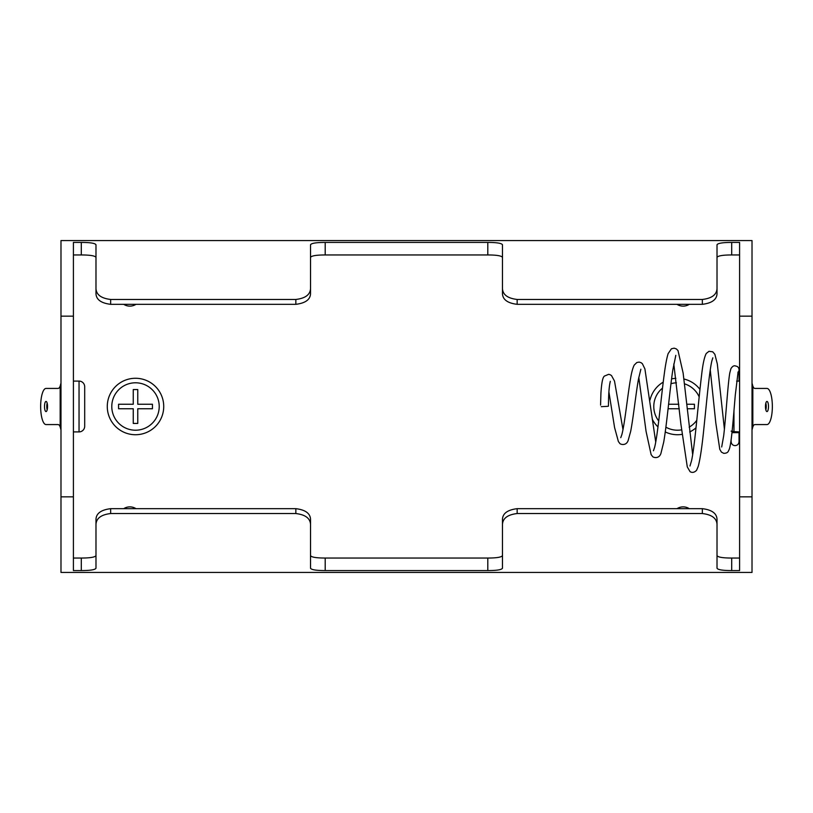 <?xml version="1.0" encoding="UTF-8"?>
<svg xmlns="http://www.w3.org/2000/svg" width="813" height="813" viewBox="0 0 813 813"><rect width="100%" height="100%" fill="white"/><g stroke="black" fill="none" stroke-linecap="round" stroke-linejoin="round"><path stroke-width="1.22" d="M737.909 372.567A3.953 3.953 0 0 0 737.117 366.409L734.972 365.82C733.631 365.596 732.289 366.521 730.948 368.584L729.81 372.852C727.869 383.655 725.836 417.912 723.682 435.768L721.69 446.998M607.748 406.327L601.274 406.673L607.748 406.327M733.956 411.022L733.956 431.622L731.131 431.154M733.956 431.622L739.037 431.906L739.037 432.648L731.964 432.648M765.46 406.5A5.081 1.514 -90 0 1 766.974 401.419A5.081 1.514 -90 0 1 768.488 406.5A5.081 1.514 -90 0 1 766.974 411.581A5.081 1.514 -90 0 1 765.46 406.5M765.846 409.874A5.081 1.514 90 0 0 766.222 406.5A5.081 1.514 90 0 0 765.846 403.126M739.037 431.906L739.596 431.906M736.639 381.094L739.596 381.094M752.828 386.104A11.291 3.364 -90 0 0 754.87 388.431L766.974 388.431A18.069 5.376 -90 0 1 772.35 406.5A18.069 5.376 -90 0 1 766.974 424.569L754.87 424.569A11.291 3.364 -90 0 0 752.828 426.896L752.828 386.104L752.015 383.035M752.015 429.965L752.828 426.896M44.512 406.5A5.081 1.514 -90 0 0 46.026 411.581A5.081 1.514 -90 0 0 47.54 406.5A5.081 1.514 -90 0 0 46.026 401.419A5.081 1.514 -90 0 0 44.512 406.5M47.154 409.874A5.081 1.514 90 0 1 46.778 406.5A5.081 1.514 90 0 1 47.154 403.126M73.404 381.094L79.044 381.094A5.65 5.65 0 0 1 84.694 386.744L84.694 426.256A5.65 5.65 0 0 1 79.044 431.906L73.404 431.906M60.172 386.104A11.291 3.364 -90 0 1 58.13 388.431L46.026 388.431A18.069 5.376 -90 0 0 40.65 406.5A18.069 5.376 -90 0 0 46.026 424.569L58.13 424.569A11.291 3.364 -90 0 1 60.172 426.896L60.172 386.104L60.985 383.035M60.172 426.896L60.985 429.965M135.507 434.731A28.231 28.231 0 0 0 163.728 406.5A28.231 28.231 0 0 0 135.507 378.269A28.231 28.231 0 0 0 107.275 406.5A28.231 28.231 0 0 0 135.507 434.731M135.507 382.791A23.709 23.709 0 0 0 111.788 406.5A23.709 23.709 0 0 0 135.507 430.209A23.709 23.709 0 0 0 159.216 406.5A23.709 23.709 0 0 0 135.507 382.791M665.258 431.937A28.231 28.231 0 0 0 682.036 434.366M689.688 431.957A28.231 28.231 0 0 0 696.009 427.811M699.952 389.397A28.231 28.231 0 0 0 683.896 379.01M676.426 382.811A23.709 23.709 0 0 0 670.969 383.706M662.504 388.126A23.709 23.709 0 0 0 658.723 420.982M665.888 427.171A23.709 23.709 0 0 0 681.528 429.864M136.015 304.326A11.463 11.463 0 0 1 123.698 304.326M676.985 508.674A11.463 11.463 0 0 1 689.302 508.674M676.985 304.326A11.463 11.463 0 0 0 689.302 304.326M136.015 508.674A11.463 11.463 0 0 0 123.698 508.674M73.404 496.834L60.985 496.834L60.985 572.433L752.015 572.433L752.015 496.834L739.596 496.834L739.596 570.574L731.7 570.574C722.737 570.553 717.838 569.771 717.015 568.226L717.015 524.385C716.68 518.277 711.782 514.659 702.341 513.542L517.159 513.542C507.729 514.649 502.83 518.267 502.475 524.385L502.475 568.226C501.672 569.771 496.773 570.553 487.8 570.574L325.2 570.574C316.237 570.553 311.349 569.771 310.525 568.226L310.525 524.385C310.18 518.277 305.292 514.659 295.841 513.542L110.659 513.542C101.229 514.649 96.341 518.267 95.985 524.385L95.985 568.226C95.172 569.771 90.284 570.553 81.3 570.574L73.404 570.574L73.404 316.166L60.985 316.166L60.985 496.834M60.985 316.166L60.985 240.567L752.015 240.567L752.015 316.166L739.596 316.166L739.596 496.834M752.015 316.166L752.015 496.834M73.404 316.166L73.404 242.426L81.3 242.426C90.263 242.447 95.162 243.229 95.985 244.774L95.985 288.615C96.32 294.723 101.219 298.341 110.659 299.458L295.841 299.458C305.271 298.351 310.17 294.733 310.525 288.615L310.525 244.774C311.328 243.229 316.227 242.447 325.2 242.426L487.8 242.426C496.763 242.447 501.651 243.229 502.475 244.774L502.475 288.615C502.82 294.723 507.708 298.341 517.159 299.458L702.341 299.458C711.771 298.351 716.66 294.733 717.015 288.615L717.015 244.774C717.828 243.229 722.716 242.447 731.7 242.426L739.596 242.426L739.596 316.166M310.525 293.706L310.525 288.615L310.525 293.706C310.261 299.621 305.373 303.158 295.841 304.326L110.659 304.326C101.158 303.178 96.269 299.631 95.985 293.706L95.985 288.615M325.2 242.426L325.2 254.957C316.237 254.977 311.338 255.8 310.525 257.436M325.2 254.957L487.8 254.957L487.8 242.426M717.015 288.615L717.015 293.706C716.751 299.621 711.863 303.158 702.341 304.326L517.159 304.326C507.647 303.178 502.759 299.631 502.475 293.706L502.475 257.436C501.672 255.8 496.784 254.977 487.8 254.957M717.015 293.706L717.015 257.436C717.838 255.8 722.727 254.977 731.7 254.957L739.596 254.957M73.404 254.957L81.3 254.957L81.3 242.426M95.985 293.706L95.985 257.436C95.182 255.8 90.284 254.977 81.3 254.957M81.3 570.574L81.3 558.043C90.273 558.023 95.162 557.2 95.985 555.564L95.985 519.294C96.249 513.379 101.137 509.842 110.659 508.674L110.659 513.542M81.3 558.043L73.404 558.043M739.596 558.043L731.7 558.043L731.7 570.574M702.341 513.542L702.341 508.674C711.842 509.822 716.731 513.369 717.015 519.294L717.015 555.564C717.818 557.2 722.716 558.023 731.7 558.043M702.341 508.674L517.159 508.674L517.159 513.542M502.475 524.385L502.475 519.294C502.739 513.379 507.627 509.842 517.159 508.674M502.475 519.294L502.475 555.564C501.662 557.2 496.763 558.023 487.8 558.043L325.2 558.043L325.2 570.574M295.841 513.542L295.841 508.674C305.353 509.822 310.241 513.369 310.525 519.294L310.525 555.564C311.328 557.2 316.216 558.023 325.2 558.043M295.841 508.674L110.659 508.674M95.985 524.385L95.985 519.294M310.525 519.294L310.525 524.385M717.015 519.294L717.015 524.385M502.475 293.706L502.475 288.615M689.15 427.15A23.709 23.709 0 0 0 696.792 420.27M699.17 396.876A23.709 23.709 0 0 0 684.485 383.838M675.877 378.319A28.231 28.231 0 0 0 671.579 378.899M663.225 382.14A28.231 28.231 0 0 0 650.024 399.996M652.443 419.518A28.231 28.231 0 0 0 657.981 426.896M668.073 408.756L679.282 408.756M687.198 408.756L694.434 408.756L694.434 404.244L686.721 404.244M660.563 405.148L660.664 404.244M668.591 404.244L678.804 404.244M133.251 404.244L133.251 389.559L137.763 389.559L137.763 404.244L152.438 404.244L152.438 408.756L137.763 408.756L137.763 423.441L133.251 423.441L133.251 408.756L118.566 408.756L118.566 404.244L133.251 404.244M79.044 381.094L79.044 431.906M487.8 570.574L487.8 558.043M731.7 242.426L731.7 254.957M110.659 299.458L110.659 304.326M295.841 304.326L295.841 299.458M517.159 299.458L517.159 304.326M702.341 304.326L702.341 299.458M739.037 441.683L739.037 432.648L739.037 441.683C738.804 444.081 737.482 445.402 735.084 445.636C732.726 445.443 731.405 444.122 731.131 441.683L731.131 439.701M739.037 381.094L739.037 369.803M710.267 369.905L715.806 422.912L719.79 449.345L721.416 452.109L723.712 453.329C726.09 453.329 727.615 452.658 728.296 451.306L729.241 449.335C731.609 442.963 733.367 417.181 735.298 395.027L738.102 371.897M689.983 465.991L691.568 460.636C694.841 446.063 698.235 402.232 701.548 375.586C702.757 364.437 704.322 357.059 706.263 353.472L708.987 351.307L712.737 351.805L714.871 354.316L717.31 363.909L724.403 429.162M673.794 363.99L680.928 424.356L687.29 466.906L690.064 471.652C692.209 472.953 694.363 472.516 696.548 470.341L698.235 466.377C700.196 459.101 702.086 446.337 703.906 428.075C706.588 402.598 709.353 371.094 711.914 360.728L712.828 357.832M653.459 450.768L654.597 447.404C657.778 435.158 661.05 397.913 664.18 374.732C665.441 365.037 666.751 357.994 668.134 353.614L671.436 348.777L674.129 348.157L676.355 348.919L678.001 350.566L683.133 373.086L692.666 454.63M638.794 377.425L646.061 431.347L651.122 454.619L652.463 456.357C652.554 457.292 658.865 459.609 660.918 453.441L663.693 442.201C666.823 424.325 669.851 389.366 672.829 369.874L675.816 355.332M620.756 437.668L621.833 434.691C624.699 424.305 627.656 395.27 630.461 379.163C631.518 372.588 632.768 367.893 634.231 365.067L636.823 362.527L639.14 362.09L641.04 362.659L642.361 363.685L644.902 368.899L655.725 442.028M608.896 391.866L614.577 427.547L618.388 441.55L619.689 443.248C619.963 444.365 626.132 446.347 628.144 440.504L630.675 431.337C633.357 417.689 635.949 392.984 638.479 379.102L640.868 369.224M600.573 405.108L600.919 393.177C601.905 378.492 603.48 376.968 604.364 376.104L608.673 374.326L610.035 374.661L611.488 375.545L614.506 381.063L622.982 429.599M608.449 406.195C608.51 394.386 609.11 386.236 610.228 381.744L610.289 381.317"/></g></svg>
